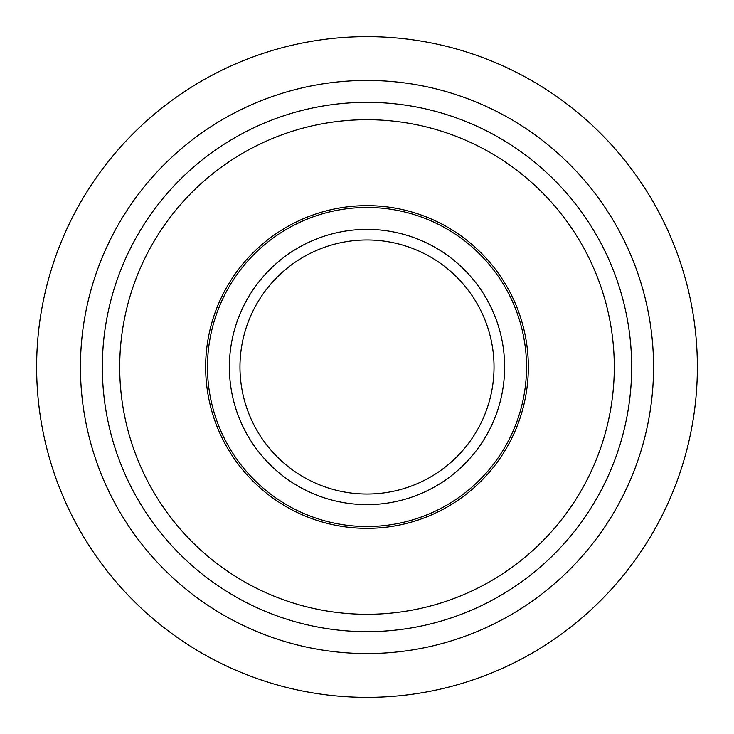 <?xml version="1.0" encoding="UTF-8"?>
<svg xmlns="http://www.w3.org/2000/svg" width="734" height="734" viewBox="0 0 734 734"><rect width="100%" height="100%" fill="white"/><g stroke="black" fill="none" stroke-linecap="round" stroke-linejoin="round"><path stroke-width="1.1" d="M230.283 281.315A161.352 161.352 0 0 1 452.685 230.283A161.352 161.352 0 0 1 503.717 452.685A161.352 161.352 0 0 1 281.315 503.717A161.352 161.352 0 0 1 230.283 281.315M157.461 235.678A247.285 247.285 0 0 1 498.322 157.461A247.285 247.285 0 0 1 576.539 498.322A247.285 247.285 0 0 1 235.678 576.539A247.285 247.285 0 0 1 157.461 235.678M124.193 214.823A286.554 286.554 0 0 1 519.177 124.193A286.554 286.554 0 0 1 609.807 519.177A286.554 286.554 0 0 1 214.823 609.807A286.554 286.554 0 0 1 124.193 214.823A286.554 286.554 0 0 0 214.823 609.807A286.554 286.554 0 0 0 609.807 519.177M87.071 191.556A330.364 330.364 0 0 1 542.444 87.071A330.364 330.364 0 0 1 646.929 542.444A330.364 330.364 0 0 1 191.556 646.929A330.364 330.364 0 0 1 87.071 191.556M429.317 477.696A127.037 127.037 0 0 0 477.696 304.683A127.037 127.037 0 0 0 304.683 256.304A127.037 127.037 0 0 0 256.304 429.317A127.037 127.037 0 0 0 429.317 477.696M434.51 486.926A137.625 137.625 0 0 0 486.926 299.49A137.625 137.625 0 0 0 299.49 247.074A137.625 137.625 0 0 0 247.074 434.51A137.625 137.625 0 0 0 434.51 486.926M288.746 227.99A159.526 159.526 0 0 0 227.99 445.254A159.526 159.526 0 0 0 445.254 506.01A159.526 159.526 0 0 0 506.01 288.746A159.526 159.526 0 0 0 288.746 227.99M142.745 226.457A264.653 264.653 0 0 1 507.543 142.745A264.653 264.653 0 0 1 591.255 507.543A264.653 264.653 0 0 1 226.457 591.255A264.653 264.653 0 0 1 142.745 226.457"/></g></svg>

